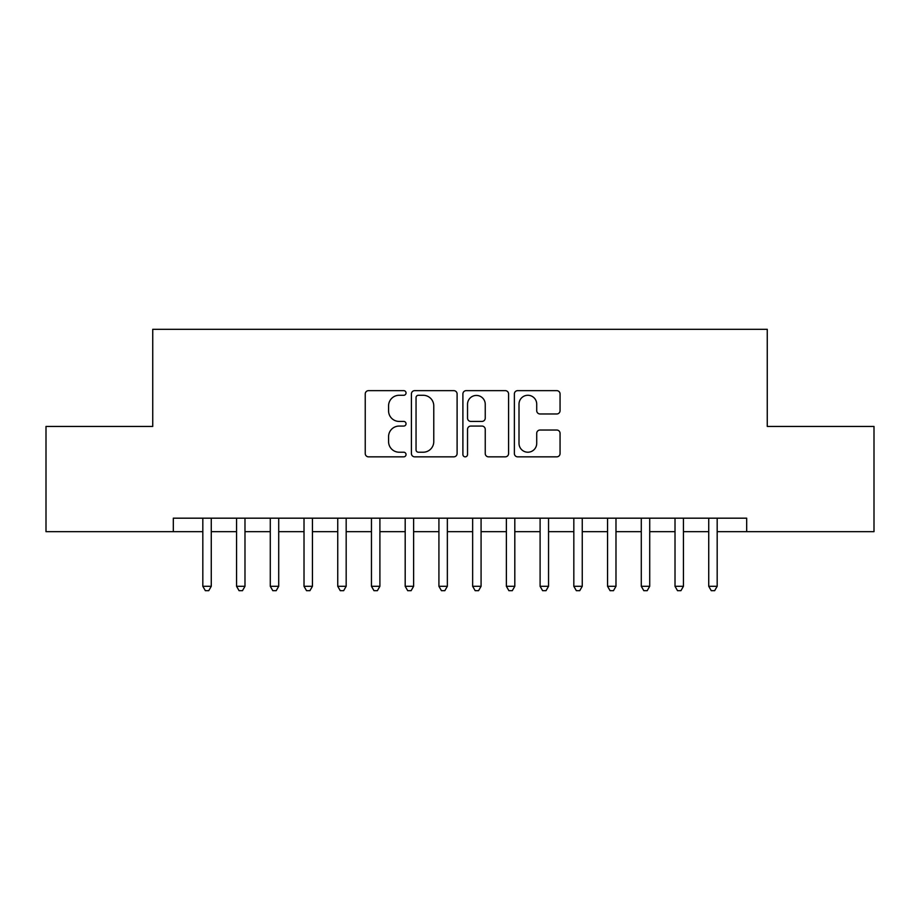 <?xml version="1.0" encoding="UTF-8"?>
<svg xmlns="http://www.w3.org/2000/svg" width="920" height="920" viewBox="0 0 920 920"><rect width="100%" height="100%" fill="white"/><g stroke="black" fill="none" stroke-linecap="round" stroke-linejoin="round"><path stroke-width="1.38" d="M406.042 392.955A2.323 2.323 0 0 0 403.719 390.643L368.552 390.643A3.312 3.312 0 0 0 365.24 393.944L365.24 453.537A3.312 3.312 0 0 0 368.552 456.849L403.719 456.849A2.323 2.323 0 0 0 406.042 454.526A2.323 2.323 0 0 0 403.719 452.214L399.165 452.214A10.591 10.591 0 0 1 388.573 441.623L388.573 436.655A10.591 10.591 0 0 1 399.165 426.063L403.719 426.063A2.323 2.323 0 0 0 406.042 423.74A2.323 2.323 0 0 0 403.719 421.429L399.165 421.429A10.591 10.591 0 0 1 388.573 410.837L388.573 405.869A10.591 10.591 0 0 1 399.165 395.278L403.719 395.278A2.323 2.323 0 0 0 406.042 392.955M556.749 413.977A3.312 3.312 0 0 0 560.061 410.665L560.061 393.944A3.312 3.312 0 0 0 556.749 390.643L517.684 390.643A3.312 3.312 0 0 0 514.372 393.944L514.372 453.537A3.312 3.312 0 0 0 517.684 456.849L556.749 456.849A3.312 3.312 0 0 0 560.061 453.537L560.061 433.343A3.312 3.312 0 0 0 556.749 430.031L540.028 430.031A3.312 3.312 0 0 0 536.716 433.343L536.716 443.359A8.855 8.855 0 0 1 527.861 452.214A8.855 8.855 0 0 1 519.006 443.359L519.006 404.133A8.855 8.855 0 0 1 527.861 395.278A8.855 8.855 0 0 1 536.716 404.133L536.716 410.665A3.312 3.312 0 0 0 540.028 413.977L556.749 413.977M717.174 531.668L746.683 531.668L746.683 518.178L173.316 518.178L173.316 531.668L202.825 531.668M746.683 531.668L874 531.668L874 426.443L767.257 426.443L767.257 329.303L152.743 329.303L152.743 426.443L46 426.443L46 531.668L173.316 531.668M457.102 393.944A3.312 3.312 0 0 0 453.79 390.643L414.724 390.643A3.312 3.312 0 0 0 411.412 393.944L411.412 453.537A3.312 3.312 0 0 0 414.724 456.849L453.79 456.849A3.312 3.312 0 0 0 457.102 453.537L457.102 393.944M466.21 390.643L505.275 390.643A3.312 3.312 0 0 1 508.587 393.944L508.587 453.537A3.312 3.312 0 0 1 505.275 456.849L488.554 456.849A3.312 3.312 0 0 1 485.242 453.537L485.242 429.375A3.312 3.312 0 0 0 481.93 426.063L470.844 426.063A3.312 3.312 0 0 0 467.532 429.375L467.532 454.526A2.323 2.323 0 0 1 465.209 456.849A2.323 2.323 0 0 1 462.898 454.526L462.898 393.944A3.312 3.312 0 0 1 466.21 390.643M211.266 531.668L236.555 531.668M244.984 531.668L270.284 531.668M278.714 531.668L304.014 531.668M312.443 531.668L337.743 531.668M346.173 531.668L371.461 531.668M379.902 531.668L405.191 531.668M413.62 531.668L438.921 531.668M447.35 531.668L472.65 531.668M481.079 531.668L506.379 531.668M514.809 531.668L540.097 531.668M548.538 531.668L573.827 531.668M582.256 531.668L607.556 531.668M615.986 531.668L641.286 531.668M649.716 531.668L675.015 531.668M683.445 531.668L708.733 531.668M418.37 395.278A2.323 2.323 0 0 0 416.047 397.589L416.047 449.891A2.323 2.323 0 0 0 418.37 452.214L423.166 452.214A10.591 10.591 0 0 0 433.768 441.623L433.768 405.869A10.591 10.591 0 0 0 423.166 395.278L418.37 395.278M485.242 404.294A8.855 8.855 0 0 0 476.387 395.439A8.855 8.855 0 0 0 467.532 404.294L467.532 418.117A3.312 3.312 0 0 0 470.844 421.429L481.93 421.429A3.312 3.312 0 0 0 485.242 418.117L485.242 404.294M202.825 586.304L211.266 586.304L208.736 590.697L205.355 590.697L202.825 586.304L202.825 518.178M211.266 518.178L211.266 586.304M236.555 586.304L244.984 586.304L242.466 590.697L239.085 590.697L236.555 586.304L236.555 518.178M244.984 518.178L244.984 586.304M270.284 586.304L278.714 586.304L276.184 590.697L272.814 590.697L270.284 586.304L270.284 518.178M278.714 518.178L278.714 586.304M304.014 586.304L312.443 586.304L309.913 590.697L306.544 590.697L304.014 586.304L304.014 518.178M312.443 518.178L312.443 586.304M337.743 586.304L346.173 586.304L343.643 590.697L340.273 590.697L337.743 586.304L337.743 518.178M346.173 518.178L346.173 586.304M371.461 586.304L379.902 586.304L377.372 590.697L373.991 590.697L371.461 586.304L371.461 518.178M379.902 518.178L379.902 586.304M405.191 586.304L413.62 586.304L411.091 590.697L407.721 590.697L405.191 586.304L405.191 518.178M413.62 518.178L413.62 586.304M438.921 586.304L447.35 586.304L444.82 590.697L441.45 590.697L438.921 586.304L438.921 518.178M447.35 518.178L447.35 586.304M472.65 586.304L481.079 586.304L478.549 590.697L475.18 590.697L472.65 586.304L472.65 518.178M481.079 518.178L481.079 586.304M506.379 586.304L514.809 586.304L512.279 590.697L508.909 590.697L506.379 586.304L506.379 518.178M514.809 518.178L514.809 586.304M540.097 586.304L548.538 586.304L546.009 590.697L542.627 590.697L540.097 586.304L540.097 518.178M548.538 518.178L548.538 586.304M573.827 586.304L582.256 586.304L579.726 590.697L576.357 590.697L573.827 586.304L573.827 518.178M582.256 518.178L582.256 586.304M607.556 586.304L615.986 586.304L613.456 590.697L610.086 590.697L607.556 586.304L607.556 518.178M615.986 518.178L615.986 586.304M641.286 586.304L649.716 586.304L647.185 590.697L643.816 590.697L641.286 586.304L641.286 518.178M649.716 518.178L649.716 586.304M675.015 586.304L683.445 586.304L680.915 590.697L677.534 590.697L675.015 586.304L675.015 518.178M683.445 518.178L683.445 586.304M708.733 586.304L717.174 586.304L714.644 590.697L711.263 590.697L708.733 586.304L708.733 518.178M717.174 518.178L717.174 586.304"/></g></svg>
